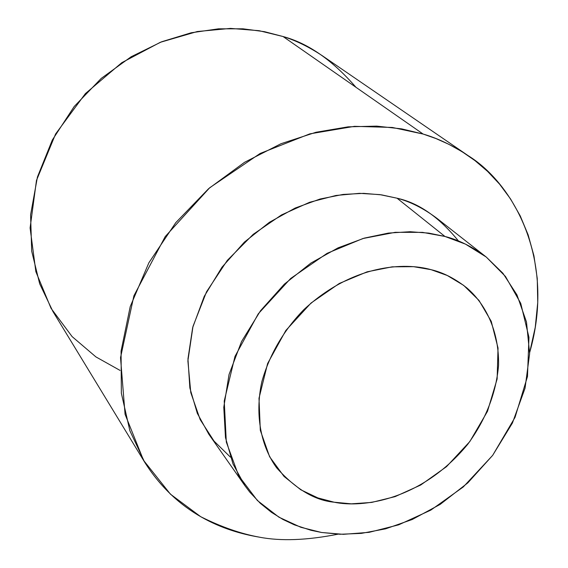 <?xml version="1.0" encoding="UTF-8"?>
<svg xmlns="http://www.w3.org/2000/svg" width="568" height="568" viewBox="0 0 568 568"><rect width="100%" height="100%" fill="white"/><g stroke="black" fill="none" stroke-linecap="round" stroke-linejoin="round"><path stroke-width="0.85" d="M486.243 257.034L436.835 218.261C423.387 208.257 410.124 201.569 397.053 198.211L444.943 236.458L422.549 232.369L395.186 232.326L362.952 238.517L327.118 253.321L290.674 278.469L258.262 313.82L234.974 356.434L224.232 401.058L226.32 442.089L238.645 475.679L257.375 500.507L278.938 517.192L300.82 527.281L321.538 532.479L343.328 534.325L369.122 532.337L398.658 524.839L430.821 510.114L463.296 486.939L492.662 455.366L515.055 417.324L527.48 376.513L528.957 337.314L520.735 303.333L505.499 276.488L486.251 257.041L465.49 244.133L444.943 236.458C458.575 239.845 472.342 246.704 486.243 257.034L502.921 273.265L516.958 294.891L526.479 321.95L529.632 353.651L525.052 388.192L512.414 423.025L492.662 455.358L467.776 482.914L440.2 504.377L412.226 519.5L385.594 528.836L361.347 533.387L339.976 534.261L321.538 532.479L310.973 530.292L294.352 524.846L282.942 519.457L271.511 512.371L260.343 503.347L249.806 492.165L244.907 485.704L233.036 464.02L225.475 437.601L223.778 407.235L229.053 374.468L241.556 341.51L260.534 310.731L284.334 284.17L310.866 263.091L338.066 247.861L364.294 238.127L388.469 233.072L410.039 231.716L428.826 233.121L444.943 236.458L397.053 198.211L381.611 194.874L363.648 193.354L343.079 194.434L320.075 199.02L295.183 208.044L269.431 222.28L244.396 242.103L222.003 267.173L204.246 296.326L192.666 327.651L187.958 358.891L189.861 387.958L197.316 413.348L208.854 434.279L244.907 485.704M431.091 269.679L447.257 275.487L463.665 285.377L478.987 300.422L491.249 321.346L498.029 348.021L497.135 378.97L487.486 411.331L469.814 441.57L446.512 466.662L420.689 485.029L395.143 496.61L371.72 502.417L351.329 503.83L334.154 502.204L317.888 497.923L300.784 489.772L284.036 476.438L269.623 456.757L260.307 430.324L259.001 398.246L267.613 363.527L285.839 330.469L311.023 303.049L339.295 283.467L367.105 271.831L392.19 266.832L413.547 266.676L431.091 269.679C405.119 262.302 353.289 263.886 303.958 309.532C283.666 330.342 269.637 354.354 261.876 381.575C254.173 416.94 262.111 448.06 276.737 467.925C295.63 489.034 314.771 500.458 334.154 502.204C362.746 508.31 421.825 500.032 467.755 444.261C485.91 419.369 496.183 393.013 498.569 365.203C499.187 329.909 484.689 303.113 466.775 287.862C454.776 278.448 442.884 272.391 431.091 269.679M468.103 155.625L322.631 55.948C309.12 46.981 295.928 40.513 283.063 36.529L423.11 134.048L392.289 127.452L354.496 126.337L309.844 133.856L260.13 153.466L209.684 187.759L165.196 236.6L133.913 295.758L120.522 357.648L125.074 414.292L143.555 460.357L170.421 494.153L200.71 516.695C221.264 526.962 240.839 533.785 259.427 537.172C280.833 541.311 307.025 540.317 338.003 534.19C307.025 540.317 280.833 541.311 259.427 537.172C224.58 531.378 177.443 514.182 144.62 462.132L129.852 430.686L121.353 393.233L121.069 351.109L130.214 306.621L148.873 262.778L175.768 222.656L208.591 188.697L244.559 162.299L281.039 143.704L316 132.266L348.113 126.841L376.733 126.124L401.683 128.879L423.11 134.048C437.885 138.351 452.881 145.55 468.103 155.625C513.983 184.039 556.136 260.392 529.646 352.607L535.248 327.324L537.747 302.432L537.25 278.455L533.948 255.834L528.162 234.911L520.245 215.918L510.589 198.999L499.591 184.174L487.614 171.415L474.99 160.623L462.011 151.649L448.919 144.35L435.897 138.535L423.11 134.048L283.063 36.529L264.461 31.673L242.955 28.812L218.467 28.833L191.175 32.781L161.688 41.755L131.137 56.764L101.253 78.384L74.216 106.486L52.32 140.012L37.438 176.982L30.587 214.867L31.68 251.134L39.668 283.751L52.923 311.498L144.62 462.132M230.438 457.148L214.058 441.116L200.184 419.638L190.784 392.623L187.887 360.879L193.006 326.351L206.511 291.831L227.328 260.357L253.229 234.314L281.479 214.945L309.645 202.272L335.972 195.47L359.48 193.333L379.822 194.611L397.053 198.211C418.694 202.911 439.178 217.189 458.504 241.045M120.082 370.428L95.914 356.903L72.122 336.611L51.042 308.325L35.862 271.681L30.097 227.953L36.473 180.432L55.593 133.991L85.392 93.599L121.8 62.679L160.311 42.302L197.281 31.538L230.523 28.4L259.129 30.7L283.063 36.529C308.112 43.246 332.408 60.165 355.959 87.287"/></g></svg>
